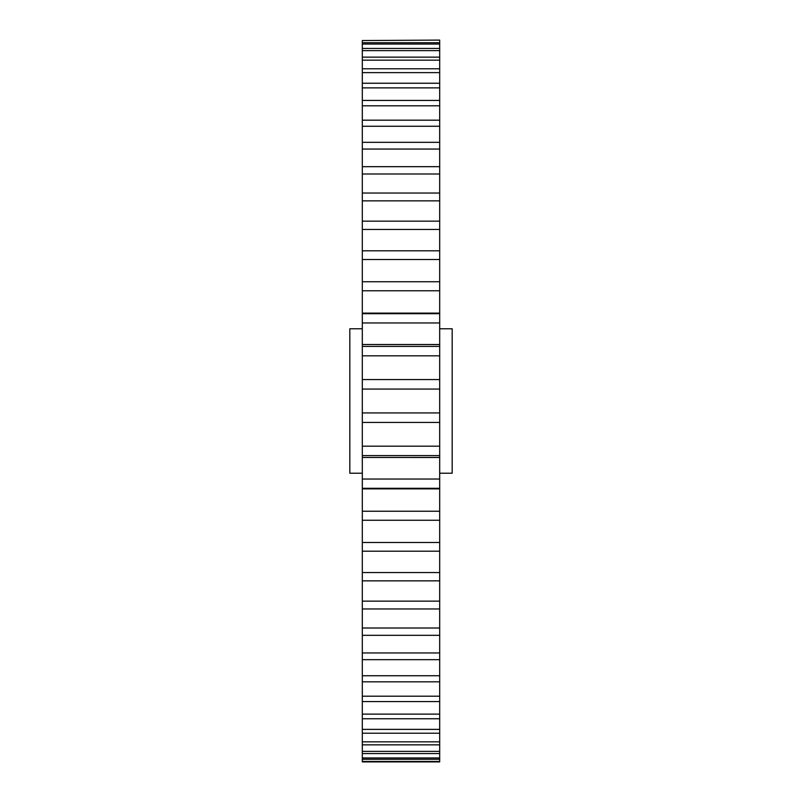 <?xml version="1.0" encoding="UTF-8"?>
<svg xmlns="http://www.w3.org/2000/svg" width="802" height="802" viewBox="0 0 802 802"><rect width="100%" height="100%" fill="white"/><g stroke="black" fill="none" stroke-linecap="round" stroke-linejoin="round"><path stroke-width="1.2" d="M439.686 473.22L452.178 473.22L452.178 328.78L439.686 328.78M362.314 328.78L349.822 328.78L349.822 473.22L362.314 473.22M439.686 446.173L439.686 422.423L362.314 422.423L362.314 446.173L439.686 446.173L439.686 455.596L362.314 455.596L362.314 488.879L439.686 488.879L439.686 488.298L362.314 488.298L362.314 761.9L439.686 761.9L439.686 759.263L362.314 759.263M362.314 479.035L439.686 479.035L439.686 455.596M439.686 479.035L439.686 520.247L362.314 520.247L439.686 520.257L439.686 551.195L362.314 551.195M362.314 572.538L439.686 572.538L439.686 551.195M439.686 572.538L439.686 580.848L362.314 580.848M362.314 601.129L439.686 601.129L439.686 580.848M439.686 601.129L439.686 608.969L362.314 608.969M362.314 628.006L439.686 628.006L439.686 608.969M439.686 628.006L439.686 635.324L362.314 635.324M362.314 652.948L439.686 652.948L439.686 635.324M439.686 652.948L439.686 659.675L362.314 659.675M362.314 675.745L439.686 675.745L439.686 659.675M439.686 675.745L439.686 681.82L362.314 681.82M362.314 696.196L439.686 696.196L439.686 681.82M439.686 696.196L439.686 701.57L362.314 701.57M362.314 714.121L439.686 714.121L439.686 701.57M439.686 714.121L439.686 718.752L362.314 718.752M362.314 729.379L439.686 729.379L439.686 718.752M439.686 729.379L439.686 733.218L362.314 733.218M362.314 741.84L439.686 741.84L439.686 733.218M439.686 741.84L439.686 744.857L362.314 744.857M362.314 751.384L439.686 751.384L439.686 744.857M439.686 751.384L439.686 753.559L362.314 753.559M362.314 757.95L439.686 757.95L439.686 753.559M439.686 757.95L439.686 759.263M439.686 488.879L439.686 489.511M362.314 40.541L439.686 40.1L362.314 40.541L362.314 412.93L439.686 412.93L439.686 389.07L362.314 389.07M362.314 42.737L439.686 42.737L439.686 40.541M439.686 42.737L439.686 44.05L362.314 44.05M362.314 48.441L439.686 48.441L439.686 44.05M439.686 48.441L439.686 50.616L362.314 50.616M362.314 57.142L439.686 57.142L439.686 50.616M439.686 57.142L439.686 60.16L362.314 60.16M362.314 68.782L439.686 68.782L439.686 60.16M439.686 68.782L439.686 72.621L362.314 72.621M362.314 83.248L439.686 83.248L439.686 72.621M439.686 83.248L439.686 87.879L362.314 87.879M362.314 100.43L439.686 100.43L439.686 87.879M439.686 100.43L439.686 105.804L362.314 105.804M362.314 120.18L439.686 120.18L439.686 105.804M439.686 120.18L439.686 126.255L362.314 126.255M362.314 142.325L439.686 142.325L439.686 126.255M439.686 142.325L439.686 149.052L362.314 149.052M362.314 166.676L439.686 166.676L439.686 149.052M439.686 166.676L439.686 173.994L362.314 173.994M362.314 193.031L439.686 193.031L439.686 173.994M439.686 193.031L439.686 200.871L362.314 200.871M362.314 221.151L439.686 221.151L439.686 200.871M439.686 221.151L439.686 229.462L362.314 229.462M362.314 250.805L439.686 250.805L439.686 229.462M439.686 250.805L439.686 259.507L362.314 259.507M362.314 346.404L439.686 346.404L439.686 313.121L362.314 313.121L362.314 313.702L439.686 313.702L439.686 281.753L362.314 281.743L439.686 281.753L439.686 259.507M439.686 346.404L439.686 355.827L362.314 355.827M362.314 379.577L439.686 379.577L439.686 355.827M439.686 379.577L439.686 389.07M439.686 412.93L439.686 422.423M362.314 446.173L362.314 455.596M362.314 412.93L362.314 422.423M362.314 313.121L362.314 312.489M362.314 511.235L439.686 511.235M362.314 542.493L439.686 542.493M362.314 761.459L439.686 761.459M439.686 290.765L362.314 290.765M439.686 322.965L362.314 322.965M439.686 344.499L362.314 344.499L439.686 344.529M439.686 313.672L362.314 313.672M439.686 457.471L362.314 457.471L439.686 457.501"/></g></svg>
